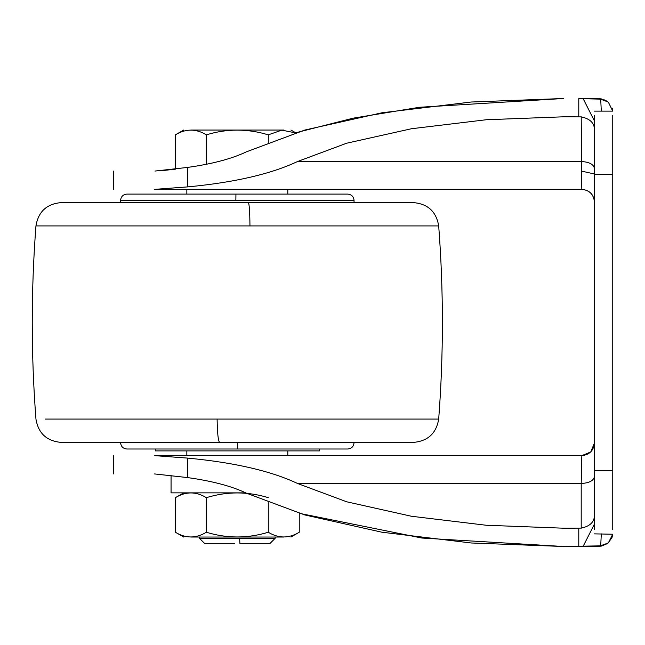 <?xml version="1.0" encoding="UTF-8"?>
<svg xmlns="http://www.w3.org/2000/svg" width="645" height="645" viewBox="0 0 645 645"><rect width="100%" height="100%" fill="white"/><g stroke="black" fill="none" stroke-linecap="round" stroke-linejoin="round"><path stroke-width="0.97" d="M155.292 449.009L155.292 450.903L319.348 450.903L319.348 449.009M235.852 200.41L354.049 200.41C353.662 196.588 351.557 194.484 347.736 194.097L235.933 194.097L235.852 200.41L120.591 200.41C120.978 196.588 123.082 194.484 126.896 194.097L287.799 194.097L287.799 189.364M237.32 449.009L237.32 442.704L120.591 442.704C120.978 446.525 123.082 448.63 126.896 449.009L347.736 449.009C351.557 448.63 353.654 446.525 354.049 442.704L354.049 442.389M228.072 442.389L388.75 442.389M45.013 225.919L35.951 225.919C31.016 290.306 31.016 354.694 35.951 419.081C38.321 433.319 46.714 441.091 61.114 442.389L413.518 442.389C427.925 441.091 436.31 433.319 438.689 419.081L429.473 419.081M249.962 225.919C249.808 211.713 249.284 203.941 248.381 202.611L61.114 202.611C46.722 203.901 38.337 211.665 35.951 225.919L438.689 225.919C443.615 290.306 443.615 354.694 438.689 419.081L217.107 419.081C217.349 433.271 218.195 441.035 219.631 442.389M248.381 202.611L413.518 202.611C427.909 203.901 436.302 211.665 438.689 225.919L429.626 225.919M581.33 171.062L594.448 173.981L581.33 171.062L581.83 189.364L154.558 189.364L187.526 186.905L187.526 167.426L154.969 171.062M295.45 132.862L281.825 130.137L268.28 134.845C247.575 128.548 226.935 128.548 206.352 134.845C196.056 128.548 185.736 128.548 175.392 134.845L175.392 169.159L159.879 170.885M187.526 167.426C212.213 163.983 231.845 158.775 246.43 151.817L304.811 130.048L381.896 112.794L471.132 102.023L563.633 98.5L419.46 107.272L352.976 118.204L295.692 132.789L290.951 130.048M187.526 186.905C234.337 182.495 271.005 174.029 297.53 161.524L346.647 143.222L411.397 128.75L486.217 119.744L563.633 116.801L578.783 116.866L578.783 98.596L600.124 99.128L597.794 98.508M597.488 98.5L578.783 98.596M581.83 189.364C589.441 190.17 593.65 194.371 594.448 201.982C593.698 194.322 589.49 190.122 581.83 189.364L581.201 116.818M594.448 130.459C594.706 123.3 590.288 118.777 581.201 116.882L578.783 116.866M612.403 108.231L612.661 109.456M594.448 120.994L583.144 98.685M600.124 99.128L600.705 99.145L601.293 111.125M601.301 533.875L600.705 545.855L608.34 542.864L612.75 534.229L612.661 535.543M600.705 545.855L563.633 546.5L471.132 542.977L381.896 532.206L304.811 514.952L246.43 493.183C231.845 486.225 212.213 481.017 187.526 477.574L154.558 473.938M597.496 546.5L607.356 543.606L601.664 546.049L597.496 546.5L600.124 545.872M612.403 536.769L608.34 542.872L607.098 543.783M594.448 111.125L612.75 111.125L608.34 102.128L600.705 99.145M578.783 546.404L578.783 528.134L581.201 528.118C590.288 526.223 594.706 521.7 594.448 514.541M206.352 532.246L206.352 497.658C196.056 491.361 185.736 491.361 175.392 497.658L175.392 532.246C185.687 538.535 196.007 538.535 206.352 532.246C226.935 538.535 247.575 538.535 268.28 532.246C278.575 538.535 288.904 538.535 299.248 532.246L299.248 513.307L421.846 538.035L563.633 546.5L597.488 546.5M578.783 528.134L563.633 528.199L486.217 525.256L411.397 516.25L346.647 501.778L297.53 483.476L581.201 483.476L581.83 455.636L590.739 451.96M594.448 529.61L594.448 470.777L612.75 470.777L612.75 529.61M612.75 470.777L612.75 115.391M612.75 534.229L594.448 533.875M594.448 470.777L594.448 174.223L612.75 174.223M594.448 115.391L594.448 174.223M583.144 546.315L594.448 524.006M590.772 451.919L594.448 443.018C593.65 450.629 589.441 454.83 581.83 455.636L581.33 473.938M187.526 477.574L187.526 458.095C234.337 462.505 271.005 470.971 297.53 483.476M187.526 458.095L154.598 455.636M154.566 455.636L581.83 455.636M234.74 543.34L204.505 543.34L199.458 538.293L239.626 538.293L239.892 543.34L270.126 543.34L275.173 538.293L235.006 538.293M183.688 130.048L175.464 134.797M283.856 130.048L190.783 130.048M206.352 164.273L206.352 134.845M268.28 142.327L268.28 134.845M245.753 492.861L171.062 492.861L171.062 475.252M183.688 492.861L175.464 497.609M268.28 497.658C247.575 491.361 226.935 491.361 206.352 497.658M283.856 537.035L190.783 537.035M290.951 537.035L299.175 532.286M268.28 532.246L268.28 502.673M237.32 442.704L354.049 442.704M45.158 419.081L217.107 419.081M297.53 161.524L581.201 161.524C589.248 161.943 593.666 164.281 594.448 168.555M581.201 528.182L581.201 483.476C589.248 483.057 593.666 480.719 594.448 476.445M287.799 455.636L287.799 450.903M186.84 455.636L186.84 450.903M186.84 194.097L186.84 189.364M354.049 202.611L354.049 200.41M120.591 200.41L120.591 202.611M113.649 171.062L113.649 189.364M601.777 98.975L597.496 98.5L607.098 101.217L603.293 99.403M113.649 455.636L113.649 473.938M275.173 537.035L275.173 538.293M199.458 537.035L199.458 538.293M175.392 532.246L183.688 537.035"/></g></svg>
